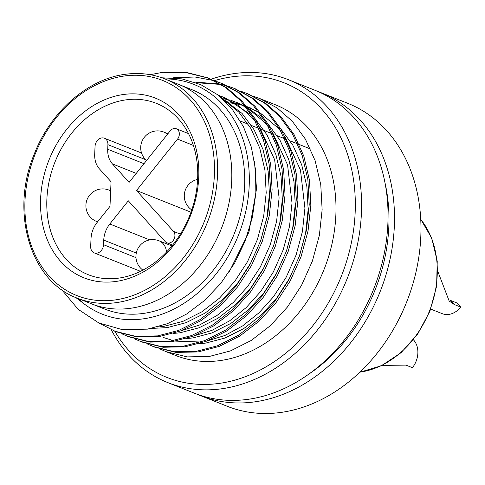 <?xml version="1.0" encoding="UTF-8"?>
<svg xmlns="http://www.w3.org/2000/svg" width="485" height="485" viewBox="0 0 485 485"><rect width="100%" height="100%" fill="white"/><g stroke="black" fill="none" stroke-linecap="round" stroke-linejoin="round"><path stroke-width="0.73" d="M136.515 190.52L177.534 139.11A6.748 5.305 111.7 0 0 176.328 128.761A6.748 5.305 111.7 0 0 170.138 130.938L129.119 182.348L112.429 163.912A22.486 17.678 111.7 0 1 107.718 149.259L107.919 144.663A7.869 6.19 -68.3 0 0 104.39 138.219A7.869 6.19 -68.3 0 0 95.048 146.403L94.702 154.23A22.486 17.678 -68.3 0 0 99.419 168.883L111.053 181.736L109.98 206.337L97.079 222.506A22.486 17.678 111.7 0 0 91.022 238.614L90.677 246.447A7.869 6.19 111.7 0 0 94.205 252.885A7.869 6.19 111.7 0 0 96.782 253.188A7.869 6.19 111.7 0 0 103.547 244.707L103.748 240.105A22.486 17.678 -68.3 0 1 109.804 223.997L128.313 200.802L165.3 241.669A6.748 5.305 -68.3 0 0 166.907 242.791A6.748 5.305 -68.3 0 0 169.119 243.052A6.748 5.305 -68.3 0 0 174.388 238.335A6.748 5.305 -68.3 0 0 173.503 231.387L136.515 190.52L190.975 212.206M123.76 94.46A96.691 76.018 111.7 0 1 198.741 177.292A96.691 76.018 111.7 0 1 115.594 281.5A96.691 76.018 111.7 0 1 40.619 198.668A96.691 76.018 111.7 0 1 123.76 94.46M118.37 278.178A92.192 72.483 -68.3 0 0 195.206 197.498A92.192 72.483 -68.3 0 0 156.364 103.353A92.192 72.483 -68.3 0 0 126.155 99.837A92.192 72.483 -68.3 0 0 49.318 180.511A92.192 72.483 -68.3 0 0 88.161 274.662A92.192 72.483 -68.3 0 0 118.37 278.178M77.303 298.172L91.501 303.822A118.049 92.811 -68.3 0 0 130.186 308.327A118.049 92.811 -68.3 0 0 228.574 205.022A118.049 92.811 -68.3 0 0 178.838 84.469L191.751 89.61A118.049 92.811 -68.3 0 1 241.481 210.163A118.049 92.811 -68.3 0 1 143.093 313.468A118.049 92.811 -68.3 0 1 104.414 308.963L91.501 303.822A118.049 92.811 -68.3 0 0 130.186 308.327A118.049 92.811 -68.3 0 0 228.574 205.022A118.049 92.811 -68.3 0 0 178.838 84.469L164.639 78.819A118.049 92.811 111.7 0 1 214.376 199.371A118.049 92.811 111.7 0 1 115.988 302.676A118.049 92.811 111.7 0 1 77.303 298.172C30.525 281.348 9.712 212.351 34.259 154.06C50.743 111.441 88.191 78.776 125.56 74.26C139.31 72.441 152.338 73.956 164.639 78.819M114.83 331.261A158.522 124.633 -68.3 0 0 218.844 383.453A158.522 124.633 -68.3 0 0 355.159 212.6A158.522 124.633 -68.3 0 0 232.23 76.8A158.522 124.633 -68.3 0 0 214.376 80.655M211.151 79.207A163.021 128.173 111.7 0 1 235.001 73.477A163.021 128.173 111.7 0 1 288.423 79.698A163.021 128.173 111.7 0 1 357.105 246.174A163.021 128.173 111.7 0 1 221.233 388.837A163.021 128.173 111.7 0 1 167.816 382.61A163.021 128.173 111.7 0 1 111.32 329.794M197.528 394.378A163.021 128.173 -68.3 0 0 200.735 395.718L227.198 406.254A163.021 128.173 -68.3 0 0 280.621 412.48A163.021 128.173 -68.3 0 0 416.488 269.818A163.021 128.173 -68.3 0 0 347.806 103.341L321.343 92.805A163.021 128.173 -68.3 0 0 318.093 91.574M78.643 298.705L84.141 303.889A123.669 97.23 -68.3 0 0 142.857 318.906A123.669 97.23 -68.3 0 0 248.738 192.484A123.669 97.23 -68.3 0 0 164.821 78.891M161.899 77.788L181.875 78.873L200.729 84.602L217.668 94.781L232.048 108.973L243.44 126.7L251.339 147.143L255.546 169.732L255.856 193.442L252.339 217.553L245.125 241.13L234.528 263.252L220.839 283.288L204.731 300.342L186.628 314.031L167.355 323.713L147.416 329.151L122.22 329.624L98.728 322.895L78.158 309.321L61.686 289.66M200.735 395.718A163.021 128.173 -68.3 0 0 254.152 401.944A163.021 128.173 -68.3 0 0 390.025 259.281A163.021 128.173 -68.3 0 0 321.343 92.805M167.816 382.61L194.279 393.147A163.021 128.173 -68.3 0 0 247.702 399.373A163.021 128.173 -68.3 0 0 383.568 256.71A163.021 128.173 -68.3 0 0 314.886 90.234L288.423 79.698M165.997 351.637L175.631 355.469A134.915 106.069 -68.3 0 0 219.838 360.622A134.915 106.069 -68.3 0 0 332.286 242.561A134.915 106.069 -68.3 0 0 275.444 104.784L259.36 98.376L277.105 107.943L292.243 121.201L305.38 139.086L315.117 160.626L320.767 184.664L322.137 209.75L319.348 235.401L312.364 261.142L301.476 285.471L287.411 307.035L270.557 325.514L251.194 340.482L230.381 350.946L209.35 356.445L187.265 356.893L165.997 351.637L160.438 349.176M240.724 91.186L248.065 93.878L265.804 103.444L280.948 116.709L294.086 134.594L303.816 156.128L309.472 180.165L310.843 205.252L308.054 230.902L301.07 256.65L290.182 280.973L276.117 302.537L259.263 321.021L239.899 335.984L219.087 346.448L198.056 351.946L175.964 352.395L154.703 347.139L147.525 344.035M246.447 93.235L264.192 102.802L279.33 116.067L292.473 133.951L302.203 155.485L307.86 179.523L309.23 204.609L306.441 230.26L299.457 256.007L288.569 280.33L274.504 301.894L257.65 320.379L238.287 335.341L217.474 345.805L196.443 351.304L174.351 351.752L153.09 346.496M227.811 86.045L235.152 88.743L252.897 98.303L268.035 111.568L281.179 129.453L290.909 150.993L296.565 175.024L297.935 200.111L295.147 225.761L288.163 251.509L277.274 275.838L263.209 297.396L246.356 315.88L226.986 330.843L206.173 341.307L185.143 346.805L163.057 347.254L141.796 341.998L134.618 338.894M233.54 88.1L251.285 97.667L266.423 110.926L279.56 128.81L289.296 150.35L294.947 174.382L296.317 199.468L293.534 225.119L286.55 250.866L275.656 275.195L261.591 296.753L244.737 315.238L225.373 330.2L204.561 340.664L183.53 346.163L161.444 346.611L140.183 341.355M214.904 80.904L222.245 83.602L239.99 93.168L255.128 106.427L268.266 124.312L278.002 145.852L283.652 169.883L285.022 194.976L282.234 220.626L275.256 246.368L264.361 270.697L250.296 292.255L233.443 310.739L214.079 325.702L193.266 336.172L172.236 341.664L150.15 342.119L128.883 336.857L121.711 333.753M220.633 82.959L238.371 92.526L253.516 105.785L266.653 123.669L276.383 145.209L282.04 169.241L283.41 194.333L280.621 219.984L273.637 245.725L262.749 270.054L248.684 291.612L231.83 310.097L212.466 325.059L191.654 335.529L170.623 341.022L148.531 341.476L127.27 336.214M150.162 74.696L162.651 72.326L185.573 72.21L207.719 77.818L227.077 88.027L242.215 101.286L255.359 119.171L265.089 140.711L270.745 164.742L272.115 189.835L269.327 215.485L262.343 241.227L251.454 265.556L237.389 287.114L220.536 305.598L201.172 320.567L180.359 331.031L159.329 336.523L137.237 336.978L115.976 331.722L99.407 323.204M207.719 77.818L225.464 87.385L240.602 100.644L253.746 118.528L263.476 140.068L269.133 164.1L270.503 189.192L267.714 214.843L260.73 240.584L249.842 264.913L235.777 286.471L218.923 304.956L199.553 319.924L178.741 330.388L157.71 335.881L135.624 336.335L114.363 331.079M173.096 77.806L195.012 77L214.073 80.643M253.631 96.327L259.36 98.376M196.013 82.686L220.972 84.451M221.833 84.632L227.762 86.172M228.599 86.427L234.346 88.422M194.242 82.056L220.22 83.99M221.075 84.19L226.98 85.784M164.269 72.968L186.755 72.798L208.526 78.146M308.696 374.196A156.279 122.869 -68.3 0 0 384.963 182.645M75.805 297.554L84.141 303.889M254.479 161.426L256.517 188.932L248.944 232.072L229.35 271.636M218.868 95.733L242.082 113.454L254.067 129.737L262.961 149.35L268.144 171.229L269.424 194.073L266.926 217.419L260.609 240.857L250.739 263.003L237.977 282.634L222.676 299.463L205.1 313.092L186.198 322.628L167.101 327.648L151.441 328.418M218.693 95.587L223.385 97.176M218.183 95.181L225.004 97.8L251.782 115.291M255.074 118.679L267.029 134.963L275.892 154.551L281.058 176.407L282.331 199.208L279.833 222.56L273.516 245.998L263.646 268.144L250.884 287.775L235.589 304.604L218.007 318.233L199.111 327.769L180.014 332.783L173.018 333.504M222.081 98.461L222.815 98.594M224.549 98.934L229.666 100.165M231.345 100.65L236.292 102.311M229.781 99.886L237.911 102.941L245.549 106.457M247.489 107.512L264.689 120.432M267.981 123.82L279.936 140.104L288.799 159.692L293.965 181.548L295.244 204.349L292.74 227.701L286.429 251.139L276.553 273.285L263.798 292.916L248.496 309.745L230.915 323.374L212.018 332.91L192.921 337.924L185.931 338.645M226.362 102.559L228.641 102.747M230.436 102.935L235.728 103.735M237.462 104.075L242.579 105.306M244.258 105.791L245.271 106.1M246.756 106.585L250.824 108.076M280.888 128.962L292.849 145.239L301.712 164.833L306.878 186.689L308.151 209.49L305.653 232.842L299.336 256.28L289.466 278.426L276.705 298.057L261.409 314.886L243.828 328.515L224.931 338.051L205.828 343.065L198.838 343.786M220.754 97.297L238.85 112.168L250.842 128.452L259.736 148.064L264.913 169.944L266.198 192.787L263.694 216.134L257.377 239.572L247.508 261.718L234.746 281.348L219.45 298.178L201.869 311.813L182.972 321.343L163.875 326.363L157.122 327.066M221.778 96.515L237.953 105.233L251.763 117.309L255.462 121.583M259.457 126.888L274.649 159.753L279.105 197.922L276.608 221.275L270.29 244.713L260.421 266.859L247.659 286.489L233.285 302.452L216.837 315.614L199.111 325.192L181.032 330.77M223.045 98.025L228.12 99.364M234.685 101.656L246.289 107.403M248.429 108.737L264.671 122.45L268.369 126.724M272.37 132.029L287.563 164.894L292.018 203.063L289.515 226.416L283.198 249.854L273.328 272L260.566 291.63L246.198 307.587L229.751 320.749L212.018 330.333L193.939 335.911M225.252 101.444L227.21 101.65M228.987 101.88L234.231 102.79M235.952 103.166L241.027 104.505M242.688 105.027L245.052 105.833M246.616 106.409L259.196 112.544M261.336 113.878L277.578 127.585L281.282 131.865M285.277 137.17L300.47 170.029L304.926 208.204L302.422 231.557L296.111 254.995L286.235 277.141L273.479 296.771L259.105 312.728L242.658 325.89L224.925 335.474L206.846 341.052M200.748 342.028L175.576 341.119M173.248 340.603L163.239 337.439M382.138 365.393L405.957 365.12L412.408 367.691A20.237 15.908 111.7 0 0 413.408 339.779M460.75 307.102L454.293 304.531L450.595 300.445L457.052 303.016L460.75 307.102A20.237 15.908 111.7 0 1 442.168 313.643L430.728 309.09M454.293 304.531L449.171 301.027L437.719 271.163M173.503 231.387L180.378 234.122M103.547 244.707L135.982 257.62M124.572 75.969A115.8 91.047 -68.3 0 0 24.99 200.778A115.8 91.047 -68.3 0 0 114.787 299.985A115.8 91.047 -68.3 0 0 214.37 175.176A115.8 91.047 -68.3 0 0 124.572 75.969M177.534 139.11L193.382 145.421M359.931 372.11A89.943 70.713 -68.3 0 0 429.364 311.285A89.943 70.713 -68.3 0 0 420.744 219.372M109.804 223.997L149.744 239.899M103.748 240.105L136.291 253.061M112.429 163.912L136.261 173.4M107.919 144.663L145.645 159.686M107.718 149.259L143.996 163.706M97.643 221.803A16.866 13.259 111.7 0 1 96.521 221.427L97.6 221.857M96.521 221.427A16.866 16.866 0 0 1 88.907 196.14A16.866 16.866 0 0 1 108.998 190.09A16.866 13.259 111.7 0 1 110.653 190.926M167.919 133.714L163.791 132.072A16.866 13.259 111.7 0 1 167.361 134.418M142.887 270.127A16.866 16.866 0 0 1 159.044 240.815A16.866 13.259 111.7 0 1 163.063 243.634A16.866 13.259 111.7 0 1 166.531 252.042M420.731 219.196L431.777 238.268L437.234 261.257L436.597 286.259L429.922 311.194L417.743 333.965L401.101 352.674L381.386 365.757L359.797 372.237M94.205 252.885L140.523 271.327M176.328 128.761L188.513 133.611M104.39 138.219L141.535 153.005M166.907 242.791L172.636 245.077M310.515 148.998L299.221 144.5M297.602 143.857L290.157 140.892M286.932 139.607L286.308 139.359M284.695 138.716L277.25 135.751M274.019 134.466L273.401 134.224M271.788 133.581L260.487 129.083M258.875 128.44L251.43 125.476M248.199 124.19L240.378 121.074M108.998 190.09L110.659 190.75M163.791 132.072A16.866 16.866 0 0 0 146.543 160.511M159.044 240.815L171.926 245.95M197.619 179.408A16.866 16.866 0 0 0 191.769 209.92"/></g></svg>
